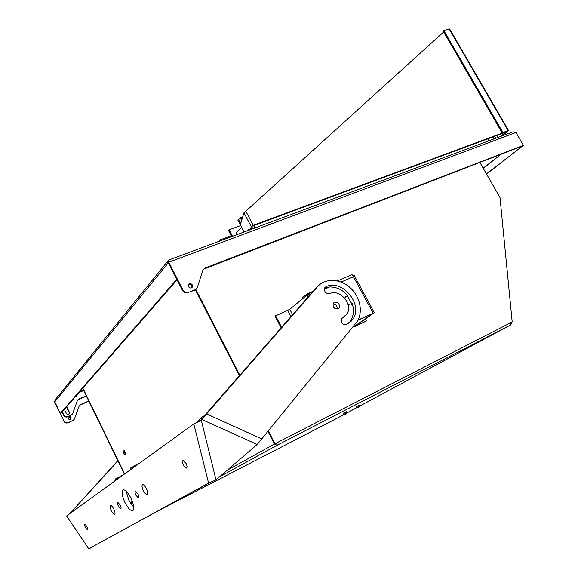 <?xml version="1.0" encoding="UTF-8"?>
<svg xmlns="http://www.w3.org/2000/svg" width="578" height="578" viewBox="0 0 578 578"><rect width="100%" height="100%" fill="white"/><g stroke="black" fill="none" stroke-linecap="round" stroke-linejoin="round"><path stroke-width="0.87" d="M124.046 452.82L123.771 453.593L123.324 452.473L124.046 452.82M343.657 414.44L346.554 413.516L347.32 412.519L346.843 411.623L343.448 413.393L343.657 414.44L347.32 412.519M356.648 407.714L359.523 406.796L360.282 405.814L359.812 404.925L356.453 406.674L356.648 407.714L360.282 405.814M237.103 232.125L236.258 233.064L236.062 234.979M191.903 287.634L191.932 285.489C190.95 284.058 189.765 283.704 188.392 284.441M192.387 284.997L192.474 286.934C191.181 288.465 189.815 288.35 188.377 286.572L188.284 284.643C189.577 283.104 190.942 283.22 192.387 284.997M71.036 417.208L71.036 418.602C70.061 419.751 69.078 419.722 68.103 418.501L68.096 417.121C69.078 415.965 70.054 415.994 71.036 417.208M70.682 419.064L70.827 417.439L68.24 416.89M123.251 451.974L123.49 450.985L124.761 452.386L125.094 454.597L123.93 453.766M124.169 450.659L125.838 454.243M348.079 323.781L350.384 321.209C353.736 315.841 354.35 309.996 352.219 303.681L351.879 303.934L347.486 296.153L347.884 295.857C342.711 289.824 336.627 286.861 329.626 286.97L324.59 288.082M352.219 303.681L348.057 304.584M351.843 303.818L351.323 304.433M334.431 302.308C338.361 302.2 339.922 304.079 339.098 307.958L338 308.876C334.084 309.006 332.516 307.135 333.311 303.255L334.431 302.308M332.979 303.949C336.013 304.353 337.379 306.073 337.075 309.107M346.511 324.612C342.313 324.742 340.666 322.726 341.576 318.565L346.619 314.36C353.758 305.162 340.124 288.444 329.735 293.624C325.638 293.747 323.976 291.796 324.742 287.757L325.992 286.695C342.501 278.582 363.959 305.141 352.529 319.627L346.511 324.612M137.947 493.901C138.966 496.249 139.081 497.586 138.301 497.896L135.902 495.194C134.884 492.846 134.768 491.517 135.555 491.206L137.947 493.901M113.844 509.16C115.195 512.267 115.398 514.03 114.451 514.434C113.526 514.268 112.486 513.047 111.323 510.764C109.972 507.665 109.777 505.909 110.723 505.497C111.641 505.656 112.681 506.877 113.844 509.16M131.018 498.287C134.204 505.634 134.616 509.789 132.254 510.75C129.999 510.36 127.514 507.52 124.805 502.224C121.633 494.92 121.228 490.78 123.598 489.79C125.823 490.166 128.294 492.998 131.018 498.287M133.785 507.361L128.836 500.194L126.105 491.134M120.246 505.107C121.199 507.318 121.337 508.561 120.65 508.857L118.418 506.27C117.464 504.067 117.327 502.817 118.02 502.528L120.246 505.107M146.371 488.569C147.889 492.059 148.047 494.031 146.848 494.501C145.75 494.32 144.558 492.991 143.279 490.527C141.769 487.044 141.61 485.072 142.809 484.602C143.9 484.776 145.092 486.098 146.371 488.569M186.094 463.411C187.294 466.171 187.344 467.732 186.268 468.101L183.414 465.109C182.222 462.357 182.164 460.796 183.248 460.42L186.094 463.411M86.736 526.334C87.574 528.27 87.726 529.361 87.199 529.614L85.277 527.252C84.439 525.323 84.28 524.224 84.814 523.971L86.736 526.334M123.511 474.769L120.072 476.503M139.247 463.375L135.577 465.247M245.816 211.201L243.945 212.798L251.199 226.54L253.265 225.304L245.816 211.201L443.702 31.935L443.218 31.096L443.81 30.468L449.185 28.951L508.141 130.606L508.582 130.549L502.296 135.83M508.582 130.549L449.662 28.972L449.185 28.951M253.265 225.304L502.246 133.084L443.702 31.935M443.81 30.468L502.903 132.543L502.246 133.084M502.903 132.543L508.141 130.606M496.82 135.397L497.998 137.434M500.808 136.386L506.053 131.972M251.199 226.54L506.104 132.051M506.733 131.423L507.173 131.365L506.848 131.777L507.592 131.134L506.733 131.423M248.468 230.362L251.293 228.368L250.866 226.894M249.891 229.827L249.552 229.191M251.914 226.504L252.485 228.866M247.218 230.824L248.562 229.379L248.858 229.943M248.807 229.849L248.258 230.434M244.089 231.988L237.804 220.045L238.432 219.329L240.694 223.621L243.945 212.798M138.51 463.917L137.196 464.105M122.796 475.282L121.546 475.463M136.964 465.03L135.751 465.095M121.337 476.344L120.224 476.366M91.555 547.308L88.918 549.057L66.636 515.916L193.796 423.92L208.586 483.085L89.012 548.63L208.983 483.013M208.586 483.085L216.006 479.877L201.289 420.3L202.09 419.599L201.895 417.244L201.093 417.945L201.289 420.3L193.796 423.92M201.093 417.945L196.975 422.699M66.636 515.916L88.882 549.006M69.83 513.604L117.941 460.933M281.139 327.777L275.034 316.137L289.795 309.281L306.795 295.372L309.895 294.932L204.663 415.43L206.606 413.927L202.09 419.599L257.21 444.475L216.006 479.877M302.886 298.573L302.439 297.721L307.315 293.725L307.93 294.888L309.916 294.787M343.455 317.243L341.454 318.767M342.711 317.611L341.743 318.348M257.21 444.475L356.626 322.249C363.446 312.821 360.434 296.984 350.297 287.822C340.254 278.545 325.161 277.874 317.582 286.659L309.786 294.946M344.705 298.183L345.167 297.258L347.884 295.857M204.663 415.43L201.895 417.244M70.993 512.318L72.301 511.812M353.035 275.569L354.22 275.511L353.447 276.746L351.821 274.702M307.315 293.725L308.139 293.393L310.603 294.137M261.596 438.839L206.606 413.927L317.582 286.659M318.362 285.821L315.321 288.595M345.579 296.774L347.624 296.319M117.818 460.673L71.036 512.253M132.261 501.155L130.483 503.2M307.785 297.236L306.795 295.372L308.876 295.076M357.963 320.089L374.327 312.705L354.82 326.295L366.712 320.869L354.928 326.454L354.097 326.527L373.171 313.319L357.854 320.284M365.607 318.81L366.712 320.869M275.554 315.711L281.602 327.249M188.168 284.961L190.285 284.13M190.444 284.39L188.11 285.301M66.68 406.688L69.374 412.273L69.374 413.646C68.399 414.809 67.416 414.78 66.427 413.559L64.389 409.318M69.028 414.108L69.158 412.511L66.47 406.926M86.317 395.937L77.799 399.839M72.004 414.657L67.828 416.846L71.108 415.264L72.568 413.877L77.481 400.344L78.933 398.972L86.259 395.814M68.038 416.608C66.239 417.193 64.837 416.666 63.84 415.033L62.265 411.76M67.828 416.846C66.029 417.424 64.635 416.897 63.638 415.264L62.063 411.991M510.706 322.726L512.195 321.939L510.699 322.712L510.49 325.031L276.941 445.335L274.478 444.027L276.811 442.806L277.216 444.966L276.681 443.918L275.547 443.478M276.421 443.998L276.27 443.109M227.255 470.21L274.478 444.027L267.867 431.145L274.478 444.027L510.699 322.712M82.632 388.358L124.371 474.148M124.631 473.953L82.856 388.098L124.631 473.953M239.386 375.635L195.393 289.889L239.386 375.635M497.954 155.424L498.352 156.118L500.432 154.471M501.169 154.189L498.352 156.118M479.877 162.404L500.013 197.597L512.195 321.939M275.02 443.731L268.293 430.624M239.819 375.136L195.884 289.52M337.408 418.067L158.235 510.815M510.873 324.641L511.602 323.355L511.501 322.322M510.952 324.778L360.267 405.778M483.28 168.357L499.038 155.858M499.045 155.872L483.165 168.155M497.904 155.446L498.315 156.154M219.922 240.99L219.647 240.477L220.232 239.827L231.272 235.716M220.688 240.701L220.232 239.827M231.727 236.59L228.527 230.478L229.134 229.798L240.701 225.55M232.537 236.294L229.134 229.798M60.343 413.364L54.787 401.818L168.335 262.752L176.781 279.282L60.343 413.364L61.196 412.988L177.07 279.846M73.825 419.881L67.994 422.793L72.965 420.459L74.41 419.093L79.186 405.886L80.624 404.535L88.774 400.988M88.831 401.103L79.526 405.366M54.787 401.818L64.006 420.986L54.592 402.064L54.953 401.5M68.204 422.561C66.405 423.154 65.003 422.626 64.006 420.986M67.994 422.793C66.195 423.378 64.801 422.858 63.804 421.218M486.553 174.079L522.736 145.873L486.445 173.891M203.34 269.283L522.736 145.873L523.408 145.345L515.937 132.485L513.098 131.806L512.224 132.131M182.814 289.73L182.366 290.221L168.335 262.752L168.762 262.224L182.814 289.73C184.31 292.1 186.297 292.945 188.775 292.258L195.277 289.679L197.206 287.887L202.82 270.309L204.894 268.113L523.408 145.345M195.277 289.679L196.347 289.029M194.822 290.17L188.775 292.258M182.366 290.221C183.862 292.591 185.849 293.436 188.32 292.75M55.531 399.355L54.953 400.07L54.989 401.573M167.909 263.272L167.772 261.177L168.827 260.071M54.592 402.064L54.809 400.901M168.79 261.856L168.335 262.752M168.971 259.963L168.762 262.224L515.937 132.485M494.595 136.22L495.772 138.258M488.793 140.859L487.608 138.807M487.919 138.691L489.104 140.743M238.432 219.329L241.221 218.318L241.9 219.611M240.412 218.614L240.188 218.181L240.881 217.48L242.009 219.243M254.869 227.978L253.583 225.536M240.99 217.985L240.441 218.6M494.096 138.886L492.918 136.841M75.783 396.233L75.357 396.718M76.614 395.273L76.303 396.111M117.413 479.176L115.398 479.111L115.152 479.913M132.911 467.963L131.018 467.616L130.411 468.917M117.847 478.866L115.867 478.533M133.366 467.638L131.878 467.046L131.206 467.356M251.264 227.653L249.978 229.032M329.626 286.97L324.28 289.267M324.757 287.736L325.992 286.695M308.45 294.664L307.93 294.888M70.805 512.896L70.328 512.7M373.106 313.124L353.447 276.746L341.099 282.042M354.097 326.527L353.736 325.848M351.243 321.209L350.998 320.754M290.951 316.527L287.743 310.437M289.795 309.281L292.613 314.627M356.742 407.671L346.988 412.916M344.264 414.383L337.646 417.937M219.568 476.821L276.941 445.335M83.694 390.547L78.962 392.578M80.031 391.342L83.384 389.912M204.424 268.626L204.894 268.113M242.587 217.321L241.25 217.805M240.881 217.48L242.738 216.808L240.91 217.487M241.575 227.212L236.258 233.064M192.474 286.934L192.019 287.432M123.324 452.473L123.208 451.649M337.827 308.948L339.098 307.958M114.834 514.239L114.451 514.434M133.265 510.237L132.254 510.75M147.383 494.226L146.848 494.501M186.268 468.101L186.795 467.84M114.784 481.077L115.398 479.111L120.679 476.207M130.079 470.015L130.693 467.985L136.285 464.907M70.003 513.033L69.613 513.755M350.384 321.209L352.529 319.627M203.268 416.398L205.522 415.438M357.948 407.62L358.389 407.533M344.965 414.347L345.369 414.26M352.118 274.593L337.386 280.894M312.915 291.355L308.139 293.393M353.433 276.667L353.895 276.226M306.81 295.372L308.601 295.055M354.22 275.511L374.327 312.705M353.707 326.881L353.382 326.281M350.875 321.592L350.586 321.057M123.49 450.985L124.328 450.587M168.386 262.687L168.812 261.14M54.953 400.07L167.772 261.177M168.841 260.013L513.098 131.806"/></g></svg>
